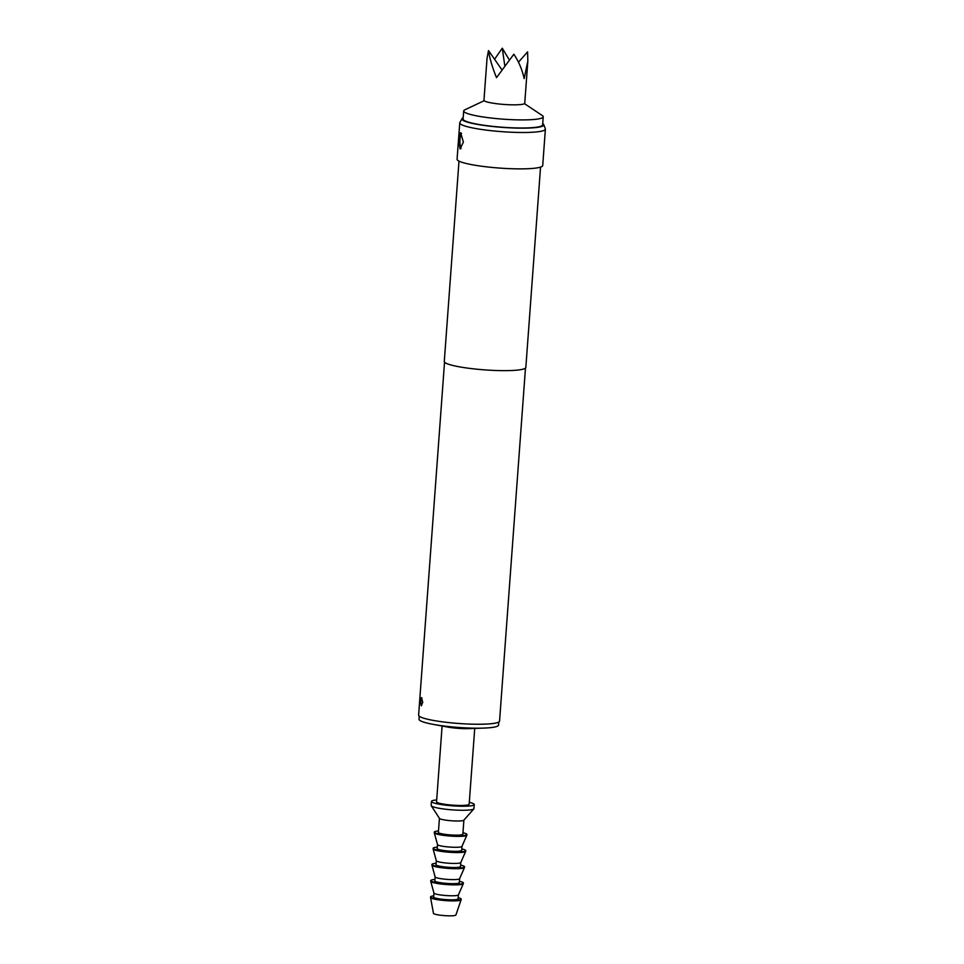 <?xml version="1.0" encoding="UTF-8"?>
<svg xmlns="http://www.w3.org/2000/svg" width="964" height="964" viewBox="0 0 964 964"><rect width="100%" height="100%" fill="white"/><g stroke="black" fill="none" stroke-linecap="round" stroke-linejoin="round"><path stroke-width="1.45" d="M463.383 142.057L460.069 148.998L458.756 139.635L460.599 132.646L463.383 142.057M461.563 133.369A8.182 2.374 -88.1 0 0 459.961 139.672A8.182 2.374 -88.1 0 0 461.141 148.432M422.738 702.298L421.256 705.769L420.425 701.081L421.521 697.599L422.738 702.298M421.858 697.779A4.085 1.181 -88.1 0 0 420.907 701.105A4.085 1.181 -88.1 0 0 421.605 705.624M524.452 103.654L542.25 115.511A39.861 5.29 -175.8 0 1 543.214 116.789A39.861 5.29 -175.8 0 1 514.728 119.777A39.861 5.29 -175.8 0 1 463.696 110.956A39.861 5.29 -175.8 0 1 464.841 109.824L484.181 100.702M543.214 116.789L542.624 124.874A39.861 5.29 -175.8 0 1 514.125 127.863A39.861 5.29 -175.8 0 1 463.106 119.042L463.696 110.956M527.838 61.045L524.151 78.566C522.102 69.42 518.668 61.31 513.836 54.249L496.496 77.662C492.339 67.347 489.664 58.322 488.507 50.586L487.061 58.057L483.964 100.256A20.449 2.711 4.2 0 0 499.232 104.016A20.449 2.711 4.2 0 0 522.259 104.341A20.449 2.711 4.2 0 0 524.741 103.244L527.838 61.045L527.609 51.863L518.475 62.178M498.774 722.036L498.545 725.073A39.861 5.29 -175.8 0 1 483.844 728.085A39.861 5.29 -175.8 0 1 470.058 728.061A39.861 5.29 -175.8 0 1 433.137 724.362A39.861 5.29 -175.8 0 1 419.027 719.228L419.256 716.192M483.844 728.085L468.769 728.627A16.352 2.169 -175.8 0 1 463.118 728.615A16.352 2.169 -175.8 0 1 447.971 727.097L433.137 724.362M474.734 728.41L469.167 804.181A16.352 2.169 -175.8 0 1 457.478 805.41A16.352 2.169 -175.8 0 1 436.547 801.795L442.102 726.013M469.299 802.349A21.461 2.856 -175.8 0 1 474.264 804.554A21.461 2.856 -175.8 0 1 458.924 806.169A21.461 2.856 -175.8 0 1 431.45 801.421A21.461 2.856 -175.8 0 1 436.68 799.951M474.264 804.554L473.963 808.603A21.461 2.856 -175.8 0 1 473.842 808.88A21.461 2.856 -175.8 0 1 458.623 810.206A21.461 2.856 -175.8 0 1 431.233 805.747A21.461 2.856 -175.8 0 1 431.149 805.458L431.45 801.421M473.842 808.88L463.829 820.207A12.267 1.627 -175.8 0 1 455.129 820.966A12.267 1.627 -175.8 0 1 439.488 818.424L431.233 805.747M463.889 820.135L462.865 834.197A12.267 1.627 -175.8 0 1 454.092 835.113A12.267 1.627 -175.8 0 1 438.391 832.402L439.427 818.34M462.961 832.763A16.352 2.169 -175.8 0 1 466.938 834.499A16.352 2.169 -175.8 0 1 455.249 835.728A16.352 2.169 -175.8 0 1 434.318 832.101A16.352 2.169 -175.8 0 1 438.5 830.968M466.938 834.499L466.889 835.101A16.352 2.169 -175.8 0 1 466.865 835.21A16.352 2.169 -175.8 0 1 455.201 836.33A16.352 2.169 -175.8 0 1 434.282 832.812A16.352 2.169 -175.8 0 1 434.27 832.703L434.318 832.101M461.973 846.32A12.267 1.627 -175.8 0 1 461.949 846.404A12.267 1.627 -175.8 0 1 453.201 847.248A12.267 1.627 -175.8 0 1 437.511 844.609A12.267 1.627 -175.8 0 1 437.499 844.524M461.973 846.368L461.672 850.369A12.267 1.627 -175.8 0 1 452.911 851.284A12.267 1.627 -175.8 0 1 437.21 848.573L437.499 844.56M461.78 848.935A16.352 2.169 -175.8 0 1 465.757 850.67A16.352 2.169 -175.8 0 1 454.056 851.887A16.352 2.169 -175.8 0 1 433.125 848.272A16.352 2.169 -175.8 0 1 437.307 847.139M465.757 850.67L465.708 851.272A16.352 2.169 -175.8 0 1 465.684 851.369A16.352 2.169 -175.8 0 1 454.02 852.501A16.352 2.169 -175.8 0 1 433.101 848.983A16.352 2.169 -175.8 0 1 433.089 848.874L433.125 848.272M460.78 862.491A12.267 1.627 -175.8 0 1 460.768 862.563A12.267 1.627 -175.8 0 1 452.02 863.407A12.267 1.627 -175.8 0 1 436.318 860.768A12.267 1.627 -175.8 0 1 436.318 860.695M465.684 851.369L460.768 862.563L460.491 866.528A12.267 1.627 -175.8 0 1 451.718 867.455A12.267 1.627 -175.8 0 1 436.017 864.732L436.318 860.731M460.587 865.106A16.352 2.169 -175.8 0 1 464.564 866.829A16.352 2.169 -175.8 0 1 452.875 868.058A16.352 2.169 -175.8 0 1 431.944 864.431A16.352 2.169 -175.8 0 1 436.126 863.298M464.564 866.829L464.515 867.443A16.352 2.169 -175.8 0 1 464.491 867.54A16.352 2.169 -175.8 0 1 452.827 868.66A16.352 2.169 -175.8 0 1 431.908 865.142A16.352 2.169 -175.8 0 1 431.896 865.045L431.944 864.431M450.827 879.578A12.267 1.627 -175.8 0 1 435.138 876.939A12.267 1.627 -175.8 0 1 435.126 876.866L434.836 880.903A12.267 1.627 -175.8 0 0 450.525 883.614A12.267 1.627 -175.8 0 0 459.298 882.699L459.599 878.698A12.267 1.627 -175.8 0 1 459.575 878.734A12.267 1.627 -175.8 0 1 450.827 879.578M459.406 881.265A16.352 2.169 -175.8 0 1 463.383 883A16.352 2.169 -175.8 0 1 451.682 884.217A16.352 2.169 -175.8 0 1 430.751 880.602A16.352 2.169 -175.8 0 1 434.933 879.469M463.383 883L463.335 883.602A16.352 2.169 -175.8 0 1 463.31 883.711A16.352 2.169 -175.8 0 1 451.646 884.832A16.352 2.169 -175.8 0 1 430.715 881.313A16.352 2.169 -175.8 0 1 430.715 881.204L430.751 880.602M458.406 894.821A12.267 1.627 -175.8 0 1 458.394 894.905A12.267 1.627 -175.8 0 1 449.646 895.737A12.267 1.627 -175.8 0 1 433.945 893.11A12.267 1.627 -175.8 0 1 433.945 893.026M463.31 883.711L458.394 894.905L458.117 898.87A12.267 1.627 -175.8 0 1 449.344 899.786A12.267 1.627 -175.8 0 1 433.643 897.074L433.945 893.062L430.715 881.313M458.201 897.653A15.328 2.036 -175.8 0 1 461.166 899.087A15.328 2.036 -175.8 0 1 450.212 900.243A15.328 2.036 -175.8 0 1 430.583 896.845A15.328 2.036 -175.8 0 1 433.74 895.857M461.166 899.087L461.129 899.701A15.328 2.036 -175.8 0 1 461.117 899.774A15.328 2.036 -175.8 0 1 450.164 900.846A15.328 2.036 -175.8 0 1 430.547 897.52A15.328 2.036 -175.8 0 1 430.547 897.448L430.583 896.845M461.117 899.774L455.9 915.005A11.243 1.494 -175.8 0 1 447.862 915.8A11.243 1.494 -175.8 0 1 433.475 913.366L430.547 897.52M463.202 117.753A41.03 5.447 4.2 0 0 462.057 118.62A41.03 5.447 4.2 0 0 514.451 128.031A41.03 5.447 4.2 0 0 543.732 124.621A41.03 5.447 4.2 0 0 542.72 123.597M543.732 124.621L545.323 128.778A42.934 5.7 -175.8 0 1 545.383 129.14A42.934 5.7 -175.8 0 1 514.704 132.357A42.934 5.7 -175.8 0 1 459.756 122.85A42.934 5.7 -175.8 0 1 459.864 122.5L462.057 118.62M444.537 362.151L418.617 715.143A40.584 5.386 4.2 0 0 470.553 724.121A40.584 5.386 4.2 0 0 499.557 721.084L525.476 368.091M458.997 161.108L444.284 361.464A40.886 5.435 4.2 0 0 496.605 370.513A40.886 5.435 4.2 0 0 525.838 367.453L540.551 167.097M459.756 122.85L457.081 159.229A42.934 5.7 4.2 0 0 512.029 168.736A42.934 5.7 4.2 0 0 542.72 165.519L545.383 129.14M504.762 65.564L502.28 48.2L494.568 59.262M488.507 50.586L501.822 69.661M509.221 59.744L502.28 48.2M437.511 844.609L434.282 832.812M436.318 860.768L433.101 848.983M435.138 876.939L431.908 865.142M459.575 878.734L464.491 867.54M461.949 846.404L466.865 835.21"/></g></svg>
